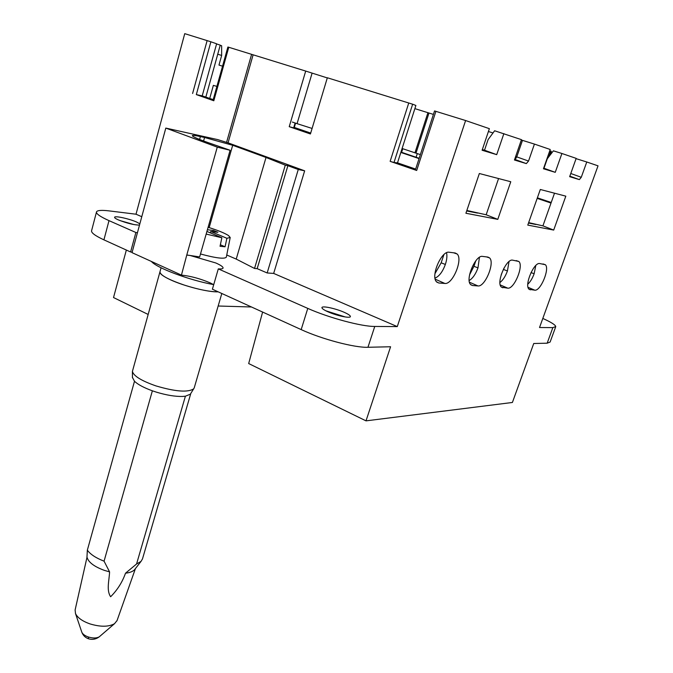 <?xml version="1.0" encoding="UTF-8"?>
<svg xmlns="http://www.w3.org/2000/svg" width="673" height="673" viewBox="0 0 673 673"><rect width="100%" height="100%" fill="white"/><g stroke="black" fill="none" stroke-linecap="round" stroke-linejoin="round"><path stroke-width="1.01" d="M190.114 255.479L186.783 254.974L217.27 147.135L230.099 150.264L199.645 256.926L190.114 255.479L215.823 262.975C220.87 265.229 223.285 266.937 223.066 268.098C222.763 268.813 221.173 269.082 218.296 268.889L307.78 308.394C328.71 317.791 361.704 326.624 374.76 326.447L397.272 326.598L465.607 120.534L489.372 128.669L482.104 150.247L496.708 154.655L484.518 150.205L488.093 139.614L494.63 130.764L521.449 139.648L514.441 160.006L526.328 163.598L514.66 159.35L515.484 158.996L514.845 158.82M521.323 140.009L522.467 140.363L516.805 156.801L515.484 158.996M522.467 140.363L534.429 144.081L528.532 161.057L526.328 163.598M534.429 144.081L550.22 149.49L543.456 168.772L555.25 172.33L543.675 168.141M543.977 168.233L547.309 158.735L553.383 150.828L561.913 153.486L555.25 172.33M561.913 153.486L576.181 158.374L569.652 176.679L579.36 179.607L569.838 176.158M576.08 158.66L586.772 161.991L581.27 177.293L579.36 179.607M586.772 161.991L598.028 165.844L539.527 327.524L552.853 327.608L547.166 343.196L533.739 343.499L512.405 402.471L366.011 420.861L248.682 363.555L262.613 312.053M537.374 197.828L551.212 202.489M542.808 318.438C551.179 322.224 555.494 324.95 555.755 326.615L552.853 327.608M555.62 326.985L550.127 342.027L547.166 343.196M218.296 268.889L212.399 289.205L301.176 329.602C321.93 339.217 354.822 347.857 367.954 347.276L390.584 346.755L366.011 420.861M213.72 284.671L210.077 282.837C200.058 278.605 190.518 276.031 181.441 275.114L132.034 252.644L165.81 128.089L217.699 139.597L228.054 142.836L304.659 170.824L273.667 273.423L267.164 272.96L298.265 169.503L287.876 165.701L257.17 268.653L267.164 272.96M397.272 326.598L273.667 273.423M226.751 255L236.223 259.088L254.537 268.451L257.17 268.653M344.08 312.255C348.311 314.14 350.414 315.57 350.389 316.562C350.431 318.615 336.752 315.746 328.088 311.851C323.906 309.975 321.854 308.554 321.938 307.595C322.047 305.576 335.507 308.436 344.08 312.255M415.662 169.083L397.499 162.849L415.889 105.468L412.642 104.206L327.347 77.765L310.43 133.969L289.23 126.684L294.143 127.971L295.573 123.159M228.054 142.836L253.115 54.807L305.702 71.069L289.23 126.684M465.607 120.534L435.894 111.348L416.68 170.471L390.138 161.352L393.999 162.504L412.642 104.206M416.68 170.471L415.376 169.958L434.539 110.944L435.894 111.348M482.339 149.541L484.518 150.205M503.867 133.624L496.708 154.655M472.53 285.52L470.52 284.469C465.11 279.303 475.643 254.705 482.558 256.405L487.933 257.078L489.582 257.919C495.135 262.706 484.947 287.178 477.956 285.932L472.53 285.52L470.814 284.772M479.428 257.33L477.981 267.879C475.66 274.18 472.724 278.395 469.182 280.523M438.813 283.005L436.457 281.76C430.501 276.031 441.538 250.406 449.194 252.24L455.175 252.989L457.118 253.982C463.234 259.29 452.593 284.788 444.861 283.451L438.813 283.005L436.769 282.096M446.561 252.754C447.259 255.95 446.855 259.845 445.349 264.455C442.641 271.791 439.191 276.351 435.019 278.142M497.784 219.364L510.773 181.744L479.344 173.516L465.909 213.257L497.784 219.364L486.167 214.771L466.852 210.489M466.692 210.96L477.536 213.08M498.567 178.547L486.167 214.771M530.332 289.853L528.852 289.07C524.334 284.814 534.009 262.066 539.729 263.538L545.357 264.716C549.992 268.653 540.579 291.283 534.783 290.181L529.096 289.323M535.792 265.507L534.135 273.76C532.427 278.37 530.316 281.852 527.792 284.216M502.874 287.792L501.158 286.891C496.22 282.206 506.298 258.575 512.582 260.148L518.849 261.477C523.914 265.818 514.13 289.331 507.77 288.162L501.427 287.169M509.024 261.561L507.434 270.967C505.431 276.367 502.933 280.22 499.938 282.534M553.702 230.073L565.816 196.163L540.31 189.483L527.775 225.102L553.702 230.073L542.918 225.867L528.65 222.62M528.498 223.049L535.859 224.488M554.51 193.201L542.918 225.867M528.532 161.057L515.653 156.489M501.242 274.592L504.027 268.005M434.968 273.65L441.16 262.815L443.928 254.571M469.586 274.803L473.935 266.306L475.836 260.762M551.01 203.053L537.18 198.384M488.413 131.521L493.006 132.951M419.069 158.592L400.83 152.451M400.948 152.081L419.161 158.306M549.774 150.769L551.338 151.29L549.925 155.337M294.303 127.449L310.699 133.069M151.391 261.444C156.456 267.888 189.55 280.279 213.602 284.603M186.783 254.974L181.441 275.114M217.27 147.135L165.81 128.089M190.089 255.471L187.094 255.109M230.099 150.264L209.093 142.962C197.828 138.991 192.242 136.543 192.335 135.601C192.764 135.164 195.456 135.483 200.403 136.569L204.567 137.494L203.591 140.994M209.16 227.609L232.681 145.284L204.567 137.494M232.681 145.284L266.02 157.474L236.223 259.088M266.02 157.474L285.293 165.163L254.537 268.451M285.293 165.163L287.876 165.701M304.659 170.824L298.265 169.503M345.333 316.983L325.841 310.791M305.702 71.069L312.112 73.113L297.062 123.664L312.095 128.442M397.499 162.849L393.999 162.504M417.294 153.579L416.099 157.28M159.989 271.732C159.451 273.566 162.874 276.216 170.244 279.69C183.99 286.176 208.84 292.427 218.153 291.821C210.01 291.872 198.762 289.651 184.41 285.133C168.09 279.522 159.955 275.055 159.989 271.732L161.083 267.787M253.107 54.841L251.601 54.336L226.557 142.424M96.432 212.197L91.637 230.519C90.847 232.564 94.935 235.676 103.92 239.849L109.001 220.635L135.887 232.505L137.452 232.665M135.887 232.505L130.604 251.988L132.177 252.123M126.347 250.053L113.527 297.55L148.11 314.434M109.001 220.635C99.949 216.563 95.802 213.602 96.55 211.751C97.535 210.279 101.808 210.001 109.354 210.918L136.013 214.216L184.739 33.65L210.876 41.785L196.323 94.599L202.211 95.852L213.206 99.629M402.101 148.497L415.99 153.15L428.979 113.022L427.927 112.694L414.955 152.796M414.879 108.631L427.927 112.694M141.784 216.698L136.013 214.216M251.601 54.336L228.761 47.27L213.812 100.765L196.323 94.599M210.876 41.785L216.622 43.795L202.211 95.852M139.504 225.102C134.028 225.001 126.987 223.268 118.389 219.911C115.663 218.691 114.393 217.8 114.595 217.228C114.94 215.612 129.3 218.767 136.51 221.997L139.858 223.806M103.92 239.849L130.604 251.988M251.458 306.981L218.153 306.013M292.326 122.057L297.062 123.664M312.112 73.113L327.297 77.925M433.42 114.402L428.979 113.022M420.364 154.605L415.99 153.15M205.829 97.097L220.248 45.15L216.58 43.93M217.732 54.202L221.653 55.455L221.644 45.747L220.214 45.268M213.812 100.765L212.979 100.437L227.895 47.017L228.761 47.27M221.653 55.455L218.977 65.071L222.544 66.173M209.724 98.435L213.358 85.378L216.899 86.38M134.07 224.597L120.105 220.618M159.913 271.985L132.413 371.403C133.591 375.98 141.389 380.792 155.799 385.856C175.249 391.627 187.876 392.628 193.664 388.843L194.253 387.774M132.438 377.418L134.491 381.263C137.931 384.552 143.896 387.732 152.367 390.811L156.422 392.157C166.66 395.228 175.434 396.658 182.745 396.439L185.403 396.195L190.316 394.218L190.804 393.444M86.985 556.924L87.339 550.169C90.375 554.359 95.945 558.026 104.063 561.164L109.573 571.873L104.441 570.393C94.161 566.649 88.356 562.249 87.019 557.194L75.115 609.965L75.502 613.557C77.504 617.705 82.283 621.137 89.829 623.854C100.37 627.043 108.597 626.992 114.511 623.703L117.068 620.523M109.573 571.873C109.287 580.235 106.183 590.263 110.633 596.732C117.354 590.036 122.318 582.187 125.514 573.194L136.569 563.991L141.027 561.391L142.499 558.884M136.569 563.991L185.403 396.195M125.514 573.194C129.712 572.715 132.707 571.579 134.474 569.804L135.273 568.786M104.063 561.164L152.367 390.811M87.339 550.169L134.491 381.263M208.108 227.281C217.707 230.267 224.496 233.018 228.484 235.533L230.208 237.485L226.33 257.145C224.58 259.214 215.966 258.163 200.487 253.982M206.922 231.445L221.863 237.746L206.174 234.078M230.208 237.485L226.894 238.292L225.068 246.781L220.037 246.284L221.863 237.746M226.894 238.292L210.716 231.478L217.917 232.303L213.501 230.452L207.41 229.745M213.501 230.452L212.416 231.672M210.716 231.478L210.321 232.875M220.357 244.77L225.068 246.781M581.27 177.293L570.788 173.499M301.176 329.602L307.78 308.394M367.954 347.276L374.76 326.447M408.763 102.952L390.138 161.352M469.46 282.223L477.956 285.932M435.229 279.194L444.861 283.451M528.036 287.304L534.783 290.181M500.224 284.906L507.77 288.162M548.747 156.859L550.775 151.097M199.595 139.462L200.403 136.569M295.111 122.999L293.664 127.87M477.981 267.879L473.935 266.306M445.349 264.455L441.16 262.815M534.135 273.76L531.014 272.573M507.434 270.967L503.513 269.461M401.604 152.317L402.757 148.716M207.133 40.582L192.604 93.48M81.694 631.829L81.854 632.309C82.762 634.202 84.891 635.749 88.239 636.952C92.908 638.374 96.584 638.324 99.276 636.809L99.941 636.237M88.609 638.812L88.239 636.952M486.52 256.901L489.582 257.919M453.585 252.787L457.118 253.982M543.002 263.942L545.357 264.716M516.166 260.594L518.849 261.477M194.203 387.942L221.821 293.487M190.316 394.218L193.664 388.843M132.438 377.78L132.413 371.403M75.502 613.557L81.854 632.309C83.073 635.413 85.244 637.558 88.365 638.727C92.26 639.956 95.903 639.316 99.276 636.809L114.511 623.703M142.424 559.128L190.812 393.427M134.474 569.804L141.027 561.391M116.951 620.859L135.45 568.55M87.019 557.194L86.952 556.613"/></g></svg>
